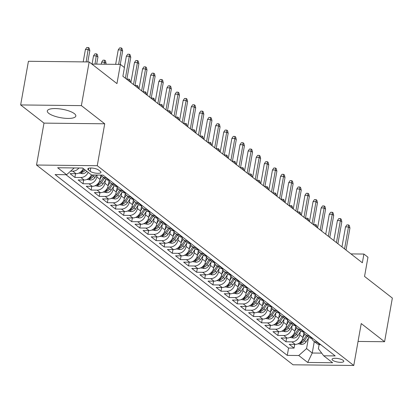 <?xml version="1.0" encoding="UTF-8"?>
<svg xmlns="http://www.w3.org/2000/svg" width="413" height="413" viewBox="0 0 413 413"><rect width="100%" height="100%" fill="white"/><g stroke="black" fill="none" stroke-linecap="round" stroke-linejoin="round"><path stroke-width="0.62" d="M74.371 113.637A14.486 4.295 -169.9 0 0 58.687 108.764A14.486 4.295 -169.9 0 0 47.304 110.958A14.486 4.295 -169.9 0 0 48.765 113.353A14.486 4.295 -169.9 0 0 64.454 118.232A14.486 4.295 -169.9 0 0 75.832 116.038A14.486 4.295 -169.9 0 0 74.371 113.637M343.172 360.368A5.942 1.76 -169.9 0 0 336.734 358.37A5.942 1.76 -169.9 0 0 332.067 359.269A5.942 1.76 -169.9 0 0 332.666 360.255A5.942 1.76 -169.9 0 0 339.104 362.253A5.942 1.76 -169.9 0 0 343.771 361.354A5.942 1.76 -169.9 0 0 343.172 360.368M36.52 165.03L293.039 364.793L353.771 365.474L97.251 165.706L36.52 165.03L43.99 123.115L104.721 123.792L81.382 105.62L20.65 104.938L43.99 123.115M20.65 104.938L28.425 61.279L89.156 61.955L116.962 83.607L120.384 64.397L91.887 64.082M358.05 341.437L384.575 341.732L392.35 298.072L364.545 276.421L367.968 257.211L363.91 254.052L350.957 253.907M81.382 105.62L89.156 61.955M83.287 168.566A7.429 6.185 127.9 0 1 76.013 173.697L70.024 173.63L74.892 177.425L75.558 173.692M91.407 174.885A7.429 6.185 -52.1 0 1 84.133 180.016L78.14 179.949L83.013 183.744L83.674 180.011M100.829 175.091L100.06 179.428A7.429 6.185 -52.1 0 1 92.249 186.34L86.26 186.273L91.128 190.068L91.794 186.335M109.037 180.909L108.175 185.752A7.429 6.185 -52.1 0 1 100.364 192.659L94.376 192.597L99.244 196.387L99.91 192.659M117.158 187.234L116.296 192.071A7.429 6.185 -52.1 0 1 108.485 198.983L102.491 198.916L107.365 202.711L108.03 198.978M125.273 193.552L124.411 198.395A7.429 6.185 -52.1 0 1 116.6 205.307L110.612 205.24L115.48 209.03L116.146 205.302M133.389 199.877L132.527 204.714A7.429 6.185 -52.1 0 1 124.721 211.626L118.727 211.559L123.601 215.354L124.261 211.621M141.509 206.195L140.647 211.038A7.429 6.185 -52.1 0 1 132.836 217.95L126.848 217.883L131.716 221.673L132.382 217.945M149.625 212.519L148.763 217.357A7.429 6.185 -52.1 0 1 140.952 224.269L134.963 224.202L139.831 227.997L140.497 224.264M157.745 218.838L156.883 223.681A7.429 6.185 -52.1 0 1 149.072 230.593L143.079 230.526L147.952 234.321L148.618 230.588M165.861 225.162L164.999 230A7.429 6.185 -52.1 0 1 157.188 236.912L151.199 236.845L156.068 240.64L156.734 236.907M173.981 231.481L173.119 236.324A7.429 6.185 -52.1 0 1 165.308 243.236L159.315 243.169L164.188 246.964L164.849 243.231M182.097 237.805L181.235 242.648A7.429 6.185 -52.1 0 1 173.424 249.555L167.435 249.488L172.304 253.283L172.97 249.55M190.212 244.129L189.35 248.967A7.429 6.185 -52.1 0 1 181.544 255.879L175.551 255.812L180.419 259.607L181.085 255.874M198.333 250.448L197.471 255.291A7.429 6.185 -52.1 0 1 189.66 262.203L183.666 262.136L188.54 265.926L189.206 262.198M206.448 256.772L205.586 261.61A7.429 6.185 -52.1 0 1 197.775 268.522L191.787 268.455L196.655 272.25L197.321 268.517M214.569 263.091L213.707 267.934A7.429 6.185 -52.1 0 1 205.896 274.846L199.902 274.779L204.776 278.569L205.437 274.841M222.684 269.415L221.822 274.253A7.429 6.185 -52.1 0 1 214.011 281.165L208.023 281.098L212.891 284.893L213.557 281.16M230.8 275.734L229.938 280.577A7.429 6.185 -52.1 0 1 222.132 287.489L216.138 287.422L221.012 291.217L221.673 287.484M238.921 282.058L238.058 286.896A7.429 6.185 -52.1 0 1 230.248 293.808L224.259 293.741L229.127 297.536L229.793 293.803M247.036 288.377L246.174 293.22A7.429 6.185 -52.1 0 1 238.363 300.132L232.374 300.065L237.243 303.86L237.909 300.127M255.157 294.701L254.294 299.539A7.429 6.185 -52.1 0 1 246.484 306.451L240.49 306.384L245.363 310.178L246.029 306.446M263.272 301.025L262.41 305.863A7.429 6.185 -52.1 0 1 254.599 312.775L248.611 312.708L253.479 316.503L254.145 312.77M271.387 307.344L270.525 312.187A7.429 6.185 -52.1 0 1 262.72 319.094L256.726 319.032L261.599 322.821L262.26 319.094M279.508 313.668L278.646 318.506A7.429 6.185 -52.1 0 1 270.835 325.418L264.847 325.351L269.715 329.146L270.381 325.413M287.624 319.987L286.761 324.83A7.429 6.185 -52.1 0 1 278.951 331.742L272.962 331.675L277.83 335.464L278.496 331.737M295.744 326.311L294.882 331.149A7.429 6.185 -52.1 0 1 287.071 338.061L281.077 337.994L285.951 341.788L286.617 338.056M120.384 64.397L124.442 67.562L122.888 76.291L362.356 262.782L363.91 254.052M88.413 169.908L90.194 171.297A5.756 1.709 -169.9 0 0 96.43 173.238A5.756 1.709 -169.9 0 0 100.953 172.366A5.756 1.709 -169.9 0 0 100.374 171.41L98.588 170.022A5.756 1.709 -169.9 0 0 92.352 168.081A5.756 1.709 -169.9 0 0 87.83 168.953A5.756 1.709 -169.9 0 0 88.413 169.908L88.702 168.261M319.12 344.566L318.382 348.732L323.699 355.789L335.191 355.918L103.028 175.117L91.536 174.988L82.61 168.034L57.66 167.755L66.591 174.709L55.099 174.58L287.262 355.381L298.754 355.51L306.56 348.598L312.243 353.022L321.696 353.13M323.699 355.789L332.63 362.743L307.68 362.464L298.754 355.51M300.297 331.882L299.75 334.943A7.429 6.185 127.9 0 1 291.939 341.856L285.951 341.788M303.86 332.63L302.997 337.473L299.75 334.943M292.177 325.558L291.635 328.619A7.429 6.185 127.9 0 1 283.824 335.532L277.83 335.464M284.061 319.239L283.514 322.3A7.429 6.185 127.9 0 1 275.708 329.213L269.715 329.146M275.946 312.915L275.399 315.976A7.429 6.185 127.9 0 1 267.588 322.889L261.599 322.821M267.825 306.596L267.283 309.657A7.429 6.185 127.9 0 1 259.472 316.57L253.479 316.503M259.71 300.272L259.163 303.333A7.429 6.185 127.9 0 1 251.352 310.246L245.363 310.178M251.589 293.953L251.047 297.014A7.429 6.185 127.9 0 1 243.236 303.927L237.243 303.86M243.474 287.629L242.927 290.69A7.429 6.185 127.9 0 1 235.116 297.603L229.127 297.536M235.358 281.305L234.811 284.371A7.429 6.185 127.9 0 1 227 291.279L221.012 291.217M227.238 274.986L226.691 278.047A7.429 6.185 127.9 0 1 218.885 284.96L212.891 284.893M219.122 268.662L218.575 271.723A7.429 6.185 127.9 0 1 210.764 278.636L204.776 278.569M211.002 262.343L210.46 265.404A7.429 6.185 127.9 0 1 202.649 272.317L196.655 272.25M202.886 256.019L202.339 259.08A7.429 6.185 127.9 0 1 194.528 265.993L188.54 265.926M194.766 249.7L194.224 252.761A7.429 6.185 127.9 0 1 186.413 259.674L180.419 259.607M186.65 243.376L186.103 246.437A7.429 6.185 127.9 0 1 178.297 253.35L172.304 253.283M178.535 237.057L177.988 240.118A7.429 6.185 127.9 0 1 170.177 247.031L164.188 246.964M170.414 230.733L169.872 233.794A7.429 6.185 127.9 0 1 162.061 240.707L156.068 240.64M162.299 224.414L161.751 227.475A7.429 6.185 127.9 0 1 153.941 234.388L147.952 234.321M154.178 218.09L153.636 221.151A7.429 6.185 127.9 0 1 145.825 228.064L139.831 227.997M146.063 211.766L145.515 214.827A7.429 6.185 127.9 0 1 137.71 221.74L131.716 221.673M137.947 205.447L137.4 208.508A7.429 6.185 127.9 0 1 129.589 215.421L123.601 215.354M129.827 199.123L129.284 202.184A7.429 6.185 127.9 0 1 121.474 209.097L115.48 209.03M121.711 192.804L121.164 195.865A7.429 6.185 127.9 0 1 113.353 202.778L107.365 202.711M113.59 186.48L113.048 189.541A7.429 6.185 127.9 0 1 105.238 196.454L99.244 196.387M105.475 180.161L104.928 183.222A7.429 6.185 127.9 0 1 97.117 190.135L91.128 190.068M97.143 175.05L96.812 176.898A7.429 6.185 127.9 0 1 89.002 183.811L83.013 183.744M78.883 167.993A7.429 6.185 127.9 0 1 72.765 171.168L70.618 171.142M65.982 174.704L288.568 348.051L294.066 348.107L294.732 344.38M302.997 337.473A7.429 6.185 -52.1 0 1 295.187 344.385L289.198 344.318L294.066 348.107M88.16 172.355A7.429 6.185 127.9 0 1 80.886 177.492L74.892 177.425M106.44 177.776L105.831 177.771A7.429 6.185 127.9 0 1 102.512 176.645A7.429 6.185 127.9 0 1 101.18 175.097M102.512 176.645L105.759 179.175A7.429 6.185 -52.1 0 0 109.078 180.295L109.688 180.305M114.561 184.095L113.952 184.09A7.429 6.185 127.9 0 1 110.632 182.964A7.429 6.185 127.9 0 1 108.805 180.29M110.632 182.964L113.88 185.494A7.429 6.185 -52.1 0 0 117.199 186.619L117.808 186.624M122.676 190.419L122.067 190.414A7.429 6.185 127.9 0 1 118.748 189.288A7.429 6.185 127.9 0 1 116.92 186.609M118.748 189.288L121.995 191.818A7.429 6.185 -52.1 0 0 125.315 192.938L125.924 192.948M130.797 196.743L130.188 196.733A7.429 6.185 127.9 0 1 126.863 195.612A7.429 6.185 127.9 0 1 125.041 192.933M126.863 195.612L130.11 198.137A7.429 6.185 -52.1 0 0 133.435 199.262L134.044 199.267M138.913 203.062L138.303 203.057A7.429 6.185 127.9 0 1 134.984 201.931A7.429 6.185 127.9 0 1 133.156 199.252M134.984 201.931L138.231 204.461A7.429 6.185 -52.1 0 0 141.551 205.586L142.16 205.591M147.028 209.386L146.419 209.376A7.429 6.185 127.9 0 1 143.099 208.255A7.429 6.185 127.9 0 1 141.277 205.576M143.099 208.255L146.347 210.78A7.429 6.185 -52.1 0 0 149.666 211.905L150.275 211.91M155.149 215.705L154.539 215.7A7.429 6.185 127.9 0 1 151.22 214.574A7.429 6.185 127.9 0 1 149.392 211.895M151.22 214.574L154.467 217.104A7.429 6.185 -52.1 0 0 157.787 218.229L158.396 218.234M163.264 222.029L162.655 222.018A7.429 6.185 127.9 0 1 159.335 220.898A7.429 6.185 127.9 0 1 157.508 218.219M159.335 220.898L162.583 223.428A7.429 6.185 -52.1 0 0 165.902 224.548L166.511 224.558M171.385 228.348L170.775 228.343A7.429 6.185 127.9 0 1 167.456 227.217A7.429 6.185 127.9 0 1 165.628 224.538M167.456 227.217L170.698 229.747A7.429 6.185 -52.1 0 0 174.023 230.872L174.632 230.877M179.5 234.672L178.891 234.667A7.429 6.185 127.9 0 1 175.571 233.541A7.429 6.185 127.9 0 1 173.744 230.862M175.571 233.541L178.819 236.071A7.429 6.185 -52.1 0 0 182.138 237.191L182.747 237.201M187.616 240.991L187.012 240.986A7.429 6.185 127.9 0 1 183.687 239.86A7.429 6.185 127.9 0 1 181.865 237.186M183.687 239.86L186.934 242.39A7.429 6.185 -52.1 0 0 190.259 243.515L190.863 243.52M195.736 247.315L195.127 247.31A7.429 6.185 127.9 0 1 191.808 246.184A7.429 6.185 127.9 0 1 189.98 243.505M191.808 246.184L195.055 248.714A7.429 6.185 -52.1 0 0 198.374 249.834L198.983 249.844M203.852 253.634L203.242 253.628A7.429 6.185 127.9 0 1 199.923 252.503A7.429 6.185 127.9 0 1 198.095 249.829M199.923 252.503L203.17 255.033A7.429 6.185 -52.1 0 0 206.49 256.158L207.099 256.163M211.972 259.958L211.363 259.953A7.429 6.185 127.9 0 1 208.044 258.827A7.429 6.185 127.9 0 1 206.216 256.148M208.044 258.827L211.291 261.357A7.429 6.185 -52.1 0 0 214.61 262.482L215.219 262.487M220.088 266.282L219.479 266.271A7.429 6.185 127.9 0 1 216.159 265.151A7.429 6.185 127.9 0 1 214.332 262.472M216.159 265.151L219.406 267.676A7.429 6.185 -52.1 0 0 222.726 268.801L223.335 268.806M228.203 272.601L227.599 272.595A7.429 6.185 127.9 0 1 224.274 271.47A7.429 6.185 127.9 0 1 222.452 268.791M224.274 271.47L227.522 274A7.429 6.185 -52.1 0 0 230.846 275.125L231.45 275.13M236.324 278.925L235.715 278.914A7.429 6.185 127.9 0 1 232.395 277.794A7.429 6.185 127.9 0 1 230.568 275.115M232.395 277.794L235.642 280.319A7.429 6.185 -52.1 0 0 238.962 281.444L239.571 281.454M244.439 285.244L243.83 285.238A7.429 6.185 127.9 0 1 240.511 284.113A7.429 6.185 127.9 0 1 238.683 281.434M240.511 284.113L243.758 286.643A7.429 6.185 -52.1 0 0 247.077 287.768L247.686 287.773M252.56 291.568L251.951 291.557A7.429 6.185 127.9 0 1 248.631 290.437A7.429 6.185 127.9 0 1 246.804 287.758M248.631 290.437L251.878 292.967A7.429 6.185 -52.1 0 0 255.198 294.087L255.807 294.097M260.675 297.887L260.066 297.881A7.429 6.185 127.9 0 1 256.747 296.756A7.429 6.185 127.9 0 1 254.919 294.077M256.747 296.756L259.994 299.286A7.429 6.185 -52.1 0 0 263.313 300.411L263.922 300.416M268.796 304.211L268.187 304.205A7.429 6.185 127.9 0 1 264.862 303.08A7.429 6.185 127.9 0 1 263.04 300.401M264.862 303.08L268.109 305.61A7.429 6.185 -52.1 0 0 271.434 306.73L272.043 306.74M276.911 310.53L276.302 310.524A7.429 6.185 127.9 0 1 272.983 309.399A7.429 6.185 127.9 0 1 271.155 306.725M272.983 309.399L276.23 311.929A7.429 6.185 -52.1 0 0 279.549 313.054L280.159 313.059M285.027 316.854L284.418 316.848A7.429 6.185 127.9 0 1 281.098 315.723A7.429 6.185 127.9 0 1 279.271 313.044M281.098 315.723L284.345 318.253A7.429 6.185 -52.1 0 0 287.665 319.373L288.274 319.383M293.147 323.178L292.538 323.167A7.429 6.185 127.9 0 1 289.219 322.047A7.429 6.185 127.9 0 1 287.391 319.368M289.219 322.047L292.466 324.572A7.429 6.185 -52.1 0 0 295.785 325.697L296.395 325.702M301.263 329.497L300.654 329.491A7.429 6.185 127.9 0 1 297.334 328.366A7.429 6.185 127.9 0 1 295.507 325.687M297.334 328.366L300.581 330.896A7.429 6.185 -52.1 0 0 303.901 332.021L304.51 332.026M309.383 335.821L308.774 335.81A7.429 6.185 127.9 0 1 305.45 334.69A7.429 6.185 127.9 0 1 303.627 332.011M305.45 334.69L308.697 337.214A7.429 6.185 -52.1 0 0 312.022 338.34L312.631 338.345M317.499 342.14L316.89 342.134A7.429 6.185 127.9 0 1 313.57 341.009A7.429 6.185 127.9 0 1 311.743 338.33M313.57 341.009L316.817 343.539A7.429 6.185 -52.1 0 0 320.137 344.664L320.746 344.669M104.721 123.792L97.251 165.706M384.575 341.732L361.236 323.56L353.771 365.474M314.288 341.566L312.243 353.022L307.68 362.464M308.413 338.201L306.56 348.598M74.237 167.941L66.591 174.709M288.568 348.051L287.262 355.381M118.608 64.376L121.185 49.937L118.226 49.906L119.615 47.893L121.257 47.913L121.185 49.937L122.646 51.073L120.271 64.397M118.226 49.906L115.655 64.345M121.257 47.913L122.067 48.543L122.646 51.073M85.398 49.539L86.787 47.526L88.428 47.547L89.239 48.176L89.817 50.706L88.356 49.57L85.398 49.539L83.199 61.888M88.428 47.547L86.152 61.924M89.817 50.706L87.814 61.94M125.387 78.238L129.3 56.261L126.347 56.225L127.731 54.217L129.372 54.232L129.3 56.261L130.761 57.397L126.848 79.373M126.347 56.225L124.339 67.479M129.372 54.232L130.183 54.867L130.761 57.397M133.502 84.557L137.415 62.58L134.462 62.549L135.851 60.535L137.488 60.556L137.415 62.58L138.876 63.721L134.963 85.697M134.462 62.549L130.9 82.533M137.488 60.556L138.303 61.186L138.876 63.721M141.618 90.881L145.536 68.904L142.583 68.868L143.967 66.86L145.608 66.875L145.536 68.904L146.997 70.04L143.084 92.016M142.583 68.868L139.021 88.857M145.608 66.875L146.419 67.51L146.997 70.04M149.738 97.205L153.651 75.223L150.699 75.192L152.082 73.178L153.724 73.199L153.651 75.223L155.112 76.364L151.199 98.34M150.699 75.192L147.136 95.176M153.724 73.199L154.539 73.829L155.112 76.364M78.868 173.088L82.579 173.697A4.92 4.099 -52.1 0 0 86.776 171.281M80.695 171.978L82.306 172.293A4.92 4.099 -52.1 0 0 85.233 170.079M84.262 169.32A4.92 4.099 127.9 0 1 81.33 171.534L81.134 171.601M93.519 55.858L94.902 53.85L96.544 53.866L97.354 54.501L97.933 57.03L96.472 55.894L93.519 55.858L92.053 64.082M96.544 53.866L95.005 64.113M97.933 57.03L96.668 64.134M86.983 179.412L90.695 180.016A4.92 4.099 -52.1 0 0 94.954 177.513L96.57 175.045M88.81 178.302L90.421 178.617A4.92 4.099 -52.1 0 0 93.41 176.31L94.257 175.019M92.796 175.004L92.44 175.551A4.92 4.099 127.9 0 1 89.451 177.858L89.249 177.926M101.634 62.182L103.023 60.169L104.665 60.19L105.475 60.819L106.053 63.354L104.592 62.213L101.634 62.182L101.278 64.185M104.665 60.19L104.231 64.216M106.053 63.354L105.893 64.237M95.098 185.736L98.815 186.34A4.92 4.099 -52.1 0 0 103.069 183.831L106.002 179.35M100.147 178.943L101.97 176.155M96.926 184.621L98.542 184.936A4.92 4.099 -52.1 0 0 101.531 182.634L104.458 178.158M103.482 177.399L100.555 181.875A4.92 4.099 127.9 0 1 97.566 184.177L97.37 184.244M103.219 192.055L106.931 192.659A4.92 4.099 -52.1 0 0 111.19 190.156L114.122 185.674M108.263 185.261L110.085 182.474M105.047 190.945L106.657 191.26A4.92 4.099 -52.1 0 0 109.646 188.953L112.573 184.482M111.598 183.723L108.671 188.194A4.92 4.099 127.9 0 1 105.682 190.501L105.485 190.569M157.854 103.524L161.772 81.547L158.814 81.511L160.203 79.502L161.844 79.523L161.772 81.547L163.233 82.683L159.315 104.665M158.814 81.511L155.257 101.5M161.844 79.523L162.655 80.153L163.233 82.683M111.334 198.379L115.046 198.983A4.92 4.099 -52.1 0 0 119.305 196.48L122.238 191.993M116.378 191.586L118.201 188.798M113.162 197.264L114.778 197.579A4.92 4.099 -52.1 0 0 117.762 195.277L120.689 190.801M119.718 190.042L116.791 194.518A4.92 4.099 127.9 0 1 113.802 196.82L113.601 196.887M127.08 79.559L127.374 79.136L129.016 79.157L129.827 79.786L130.358 82.11M128.949 81.01L129.016 79.157M165.974 109.848L169.888 87.866L166.935 87.835L168.318 85.827L169.96 85.842L169.888 87.866L171.349 89.007L167.435 110.983M166.935 87.835L163.372 107.819M169.96 85.842L170.77 86.477L171.349 89.007M119.455 204.698L123.167 205.307A4.92 4.099 -52.1 0 0 127.426 202.798L130.358 198.317M124.499 197.904L126.321 195.122M121.283 203.588L122.893 203.903A4.92 4.099 -52.1 0 0 125.882 201.596L128.81 197.125M127.834 196.366L124.907 200.842A4.92 4.099 127.9 0 1 121.918 203.144L121.721 203.211M135.201 85.878L135.49 85.46L137.131 85.476L137.942 86.111L138.474 88.428M137.064 87.334L137.131 85.476M174.09 116.167L178.003 94.19L175.05 94.159L176.439 92.145L178.08 92.166L178.003 94.19L179.469 95.326L175.551 117.307M175.05 94.159L171.493 114.143M178.08 92.166L178.891 92.796L179.469 95.326M127.571 211.022L131.282 211.626A4.92 4.099 -52.1 0 0 135.541 209.123L138.474 204.636M132.614 204.228L134.437 201.441M129.398 209.907L131.009 210.222A4.92 4.099 -52.1 0 0 133.998 207.92L136.925 203.444M135.954 202.685L133.027 207.161A4.92 4.099 127.9 0 1 130.038 209.468L129.837 209.53M143.316 92.202L143.61 91.779L145.252 91.8L146.063 92.429L146.589 94.753M145.185 93.658L145.252 91.8M182.21 122.491L186.124 100.509L183.171 100.478L184.554 98.47L186.196 98.485L186.124 100.509L187.585 101.65L183.671 123.626M183.171 100.478L179.609 120.467M186.196 98.485L187.006 99.12L187.585 101.65M135.686 217.341L139.403 217.95A4.92 4.099 -52.1 0 0 143.657 215.441L146.589 210.96M140.735 210.547L142.557 207.765M137.514 216.231L139.129 216.546A4.92 4.099 -52.1 0 0 142.118 214.244L145.046 209.768M144.07 209.009L141.143 213.485A4.92 4.099 127.9 0 1 138.154 215.787L137.957 215.854M151.437 98.526L151.726 98.103L153.368 98.118L154.178 98.753L154.71 101.071M153.3 99.977L153.368 98.118M190.326 128.81L194.239 106.833L191.286 106.802L192.67 104.788L194.311 104.809L194.239 106.833L195.7 107.969L191.787 129.95M191.286 106.802L187.724 126.786M194.311 104.809L195.127 105.439L195.7 107.969M143.807 223.665L147.518 224.269A4.92 4.099 -52.1 0 0 151.778 221.766L154.71 217.279M148.85 216.871L150.673 214.084M145.634 222.55L147.245 222.87A4.92 4.099 -52.1 0 0 150.234 220.563L153.161 216.087M152.185 215.328L149.258 219.804A4.92 4.099 127.9 0 1 146.269 222.111L146.073 222.179M159.552 104.845L159.841 104.422L161.483 104.443L162.299 105.072L162.825 107.395M161.421 106.301L161.483 104.443M198.441 135.134L202.36 113.157L199.402 113.121L200.79 111.112L202.432 111.128L202.36 113.157L203.821 114.293L199.902 136.269M199.402 113.121L195.845 133.11M202.432 111.128L203.242 111.763L203.821 114.293M151.922 229.984L155.634 230.593A4.92 4.099 -52.1 0 0 159.893 228.084L162.825 223.603M156.971 223.19L158.793 220.408M153.75 228.874L155.365 229.189A4.92 4.099 -52.1 0 0 158.355 226.887L161.276 222.411M160.306 221.652L157.379 226.128A4.92 4.099 127.9 0 1 154.39 228.43L154.188 228.497M167.668 111.169L167.962 110.746L169.604 110.761L170.414 111.396L170.946 113.72M169.536 112.62L169.604 110.761M206.562 141.452L210.475 119.476L207.522 119.445L208.906 117.431L210.547 117.452L210.475 119.476L211.936 120.617L208.023 142.593M207.522 119.445L203.96 139.429M210.547 117.452L211.358 118.082L211.936 120.617M160.043 236.308L163.754 236.912A4.92 4.099 -52.1 0 0 168.014 234.408L170.946 229.927M165.086 229.514L166.909 226.727M161.87 235.198L163.481 235.513A4.92 4.099 -52.1 0 0 166.47 233.206L169.397 228.73M168.421 227.971L165.494 232.447A4.92 4.099 127.9 0 1 162.505 234.754L162.309 234.821M175.788 117.488L176.077 117.065L177.719 117.085L178.53 117.715L179.061 120.038M177.652 118.944L177.719 117.085M214.677 147.777L218.596 125.8L215.638 125.764L217.026 123.755L218.668 123.771L218.596 125.8L220.057 126.936L216.138 148.912M215.638 125.764L212.081 145.753M218.668 123.771L219.479 124.406L220.057 126.936M168.158 242.632L171.87 243.236A4.92 4.099 -52.1 0 0 176.129 240.727L179.061 236.246M173.202 235.838L175.024 233.051M169.986 241.517L171.596 241.832A4.92 4.099 -52.1 0 0 174.585 239.53L177.513 235.054M176.542 234.295L173.615 238.771A4.92 4.099 127.9 0 1 170.626 241.073L170.424 241.14M183.904 123.812L184.198 123.389L185.84 123.404L186.65 124.039L187.177 126.363M185.773 125.263L185.84 123.404M222.798 154.101L226.711 132.119L223.758 132.088L225.142 130.074L226.783 130.095L226.711 132.119L228.172 133.26L224.259 155.236M223.758 132.088L220.196 152.072M226.783 130.095L227.594 130.725L228.172 133.26M176.274 248.951L179.991 249.555A4.92 4.099 -52.1 0 0 184.25 247.051L187.177 242.57M181.322 242.157L183.145 239.37M178.106 247.841L179.717 248.156A4.92 4.099 -52.1 0 0 182.706 245.849L185.633 241.373M184.657 240.619L181.73 245.09A4.92 4.099 127.9 0 1 178.741 247.397L178.545 247.464M192.024 130.131L192.313 129.708L193.955 129.728L194.766 130.358L195.297 132.681M193.888 131.587L193.955 129.728M230.913 160.42L234.827 138.443L231.874 138.407L233.257 136.398L234.899 136.419L234.827 138.443L236.288 139.579L232.374 161.555M231.874 138.407L228.312 158.396M234.899 136.419L235.715 137.049L236.288 139.579M184.394 255.275L188.106 255.879A4.92 4.099 -52.1 0 0 192.365 253.375L195.297 248.889M189.438 248.481L191.26 245.694M186.222 254.16L187.832 254.475A4.92 4.099 -52.1 0 0 190.821 252.173L193.749 247.697M192.773 246.938L189.846 251.414A4.92 4.099 127.9 0 1 186.862 253.716L186.661 253.783M200.14 136.455L200.434 136.032L202.071 136.047L202.886 136.682L203.413 139.005M202.009 137.906L202.071 136.047M239.029 166.744L242.947 144.762L239.989 144.731L241.378 142.722L243.02 142.738L242.947 144.762L244.408 145.903L240.49 167.879M239.989 144.731L236.432 164.715M243.02 142.738L243.83 143.373L244.408 145.903M192.51 261.594L196.221 262.203A4.92 4.099 -52.1 0 0 200.481 259.694L203.413 255.213M197.559 254.8L199.381 252.013M194.337 260.484L195.953 260.799A4.92 4.099 -52.1 0 0 198.942 258.492L201.869 254.021M200.894 253.262L197.966 257.733A4.92 4.099 127.9 0 1 194.977 260.04L194.776 260.107M208.255 142.774L208.55 142.351L210.191 142.371L211.002 143.001L211.533 145.324M210.124 144.23L210.191 142.371M247.15 173.062L251.063 151.086L248.11 151.05L249.493 149.041L251.135 149.062L251.063 151.086L252.524 152.221L248.611 174.203M248.11 151.05L244.548 171.039M251.135 149.062L251.945 149.692L252.524 152.221M200.63 267.918L204.342 268.522A4.92 4.099 -52.1 0 0 208.601 266.018L211.533 261.532M205.674 261.124L207.496 258.337M202.458 266.803L204.068 267.118A4.92 4.099 -52.1 0 0 207.058 264.816L209.985 260.34M209.009 259.581L206.082 264.057A4.92 4.099 127.9 0 1 203.093 266.359L202.897 266.426M216.376 149.098L216.665 148.675L218.307 148.695L219.122 149.325L219.649 151.648M218.24 150.549L218.307 148.695M255.265 179.387L259.183 157.405L256.225 157.374L257.614 155.365L259.256 155.381L259.183 157.405L260.644 158.546L256.726 180.522M256.225 157.374L252.668 177.363M259.256 155.381L260.066 156.016L260.644 158.546M208.746 274.237L212.458 274.846A4.92 4.099 -52.1 0 0 216.717 272.337L219.649 267.856M213.789 267.443L215.612 264.661M210.573 273.127L212.184 273.442A4.92 4.099 -52.1 0 0 215.173 271.14L218.1 266.664M217.13 265.905L214.202 270.381A4.92 4.099 127.9 0 1 211.213 272.683L211.012 272.75M224.491 155.417L224.786 154.999L226.427 155.014L227.238 155.649L227.764 157.967M226.36 156.873L226.427 155.014M263.386 185.705L267.299 163.729L264.346 163.698L265.729 161.684L267.371 161.705L267.299 163.729L268.76 164.864L264.847 186.846M264.346 163.698L260.784 183.682M267.371 161.705L268.182 162.335L268.76 164.864M216.866 280.561L220.578 281.165A4.92 4.099 -52.1 0 0 224.837 278.661L227.764 274.175M221.91 273.767L223.732 270.98M218.694 279.446L220.305 279.761A4.92 4.099 -52.1 0 0 223.294 277.459L226.221 272.983M225.245 272.224L222.318 276.7A4.92 4.099 127.9 0 1 219.329 279.007L219.133 279.069M232.612 161.741L232.901 161.318L234.543 161.338L235.353 161.968L235.885 164.291M234.476 163.197L234.543 161.338M271.501 192.03L275.414 170.048L272.461 170.017L273.85 168.008L275.486 168.024L275.414 170.048L276.875 171.189L272.962 193.165M272.461 170.017L268.899 190.006M275.486 168.024L276.302 168.659L276.875 171.189M224.982 286.88L228.694 287.489A4.92 4.099 -52.1 0 0 232.953 284.98L235.885 280.499M230.026 280.086L231.848 277.304M226.809 285.77L228.42 286.085A4.92 4.099 -52.1 0 0 231.409 283.783L234.336 279.307M233.36 278.548L230.439 283.024A4.92 4.099 127.9 0 1 227.449 285.326L227.248 285.393M240.727 168.065L241.022 167.642L242.663 167.657L243.474 168.292L244 170.61M242.596 169.516L242.663 167.657M279.616 198.348L283.535 176.372L280.582 176.341L281.965 174.327L283.607 174.348L283.535 176.372L284.996 177.507L281.083 199.489M280.582 176.341L277.02 196.325M283.607 174.348L284.418 174.978L284.996 177.507M233.097 293.204L236.814 293.808A4.92 4.099 -52.1 0 0 241.068 291.304L244 286.823M238.146 286.41L239.968 283.623M234.925 292.089L236.541 292.409A4.92 4.099 -52.1 0 0 239.53 290.102L242.457 285.626M241.481 284.867L238.554 289.343A4.92 4.099 127.9 0 1 235.565 291.65L235.369 291.717M248.848 174.384L249.137 173.961L250.779 173.981L251.589 174.611L252.121 176.934M250.712 175.84L250.779 173.981M287.737 204.672L291.65 182.696L288.697 182.66L290.081 180.651L291.723 180.667L291.65 182.696L293.111 183.831L289.198 205.808M288.697 182.66L285.135 202.649M291.723 180.667L292.538 181.302L293.111 183.831M241.218 299.523L244.93 300.132A4.92 4.099 -52.1 0 0 249.189 297.623L252.121 293.142M246.262 292.734L248.084 289.947M243.045 298.413L244.656 298.728A4.92 4.099 -52.1 0 0 247.645 296.426L250.572 291.95M249.597 291.191L246.669 295.667A4.92 4.099 127.9 0 1 243.68 297.969L243.484 298.036M256.963 180.708L257.253 180.285L258.894 180.3L259.71 180.935L260.236 183.258M258.827 182.159L258.894 180.3M295.853 210.991L299.771 189.015L296.813 188.984L298.201 186.97L299.843 186.991L299.771 189.015L301.232 190.156L297.314 212.132M296.813 188.984L293.256 208.968M299.843 186.991L300.654 187.621L301.232 190.156M249.333 305.847L253.045 306.451A4.92 4.099 -52.1 0 0 257.304 303.947L260.236 299.466M254.377 299.053L256.199 296.266M251.161 304.737L252.771 305.052A4.92 4.099 -52.1 0 0 255.761 302.744L258.688 298.269M257.717 297.51L254.79 301.986A4.92 4.099 127.9 0 1 251.801 304.293L251.6 304.36M265.079 187.027L265.373 186.604L267.015 186.624L267.825 187.254L268.357 189.577M266.948 188.483L267.015 186.624M303.973 217.315L307.886 195.339L304.933 195.303L306.317 193.294L307.959 193.31L307.886 195.339L309.347 196.474L305.434 218.451M304.933 195.303L301.371 215.292M307.959 193.31L308.769 193.945L309.347 196.474M257.454 312.171L261.166 312.775A4.92 4.099 -52.1 0 0 265.425 310.266L268.352 305.785M262.498 305.377L264.32 302.59M259.281 311.056L260.892 311.371A4.92 4.099 -52.1 0 0 263.881 309.069L266.808 304.593M265.833 303.834L262.905 308.31A4.92 4.099 127.9 0 1 259.916 310.612L259.72 310.679M273.2 193.351L273.489 192.928L275.13 192.943L275.941 193.578L276.473 195.901M275.063 194.802L275.13 192.943M312.089 223.639L316.002 201.658L313.049 201.627L314.438 199.613L316.079 199.634L316.002 201.658L317.463 202.798L313.55 224.775M313.049 201.627L309.492 221.611M316.079 199.634L316.89 200.264L317.463 202.798M265.569 318.49L269.281 319.094A4.92 4.099 -52.1 0 0 273.54 316.59L276.473 312.109M270.613 311.696L272.435 308.909M267.397 317.38L269.008 317.695A4.92 4.099 -52.1 0 0 271.997 315.387L274.924 310.917M273.953 310.158L271.026 314.629A4.92 4.099 127.9 0 1 268.037 316.936L267.836 317.003M281.315 199.67L281.609 199.247L283.251 199.267L284.061 199.897L284.588 202.22M283.184 201.126L283.251 199.267M320.209 229.958L324.122 207.982L321.169 207.946L322.553 205.937L324.195 205.958L324.122 207.982L325.583 209.117L321.67 231.099M321.169 207.946L317.607 227.935M324.195 205.958L325.005 206.588L325.583 209.117M328.325 236.282L332.238 214.301L329.285 214.27L330.668 212.261L332.31 212.277L332.238 214.301L333.699 215.441L329.786 237.418M329.285 214.27L325.723 234.254M332.31 212.277L333.126 212.912L333.699 215.441M336.44 242.601L340.358 220.625L337.4 220.588L338.789 218.58L340.431 218.601L340.358 220.625L341.819 221.76L337.901 243.742M337.4 220.588L333.843 240.578M340.431 218.601L341.241 219.231L341.819 221.76M273.685 324.814L277.402 325.418A4.92 4.099 -52.1 0 0 281.656 322.914L284.588 318.428M278.734 318.02L280.556 315.233M275.512 323.699L277.128 324.014A4.92 4.099 -52.1 0 0 280.117 321.712L283.044 317.236M282.069 316.477L279.142 320.953A4.92 4.099 127.9 0 1 276.152 323.255L275.956 323.322M289.436 205.994L289.725 205.571L291.366 205.591L292.177 206.221L292.709 208.544M291.299 207.445L291.366 205.591M281.805 331.133L285.517 331.742A4.92 4.099 -52.1 0 0 289.776 329.233L292.709 324.752M286.849 324.339L288.672 321.557M283.633 330.023L285.244 330.338A4.92 4.099 -52.1 0 0 288.233 328.03L291.16 323.56M290.184 322.801L287.257 327.277A4.92 4.099 127.9 0 1 284.268 329.579L284.072 329.646M297.551 212.313L297.84 211.895L299.482 211.91L300.297 212.545L300.824 214.863M299.42 213.769L299.482 211.91M289.921 337.457L293.633 338.061A4.92 4.099 -52.1 0 0 297.892 335.557L300.824 331.071M294.97 330.663L296.792 327.876M291.748 336.342L293.364 336.657A4.92 4.099 -52.1 0 0 296.348 334.354L299.275 329.879M298.305 329.12L295.378 333.596A4.92 4.099 127.9 0 1 292.389 335.898L292.187 335.965M305.666 218.637L305.961 218.214L307.602 218.234L308.413 218.864L308.945 221.187M307.535 220.093L307.602 218.234M344.561 248.925L348.474 226.944L345.521 226.913L346.905 224.904L348.546 224.92L348.474 226.944L349.935 228.084L346.022 250.061M345.521 226.913L341.959 246.902M348.546 224.92L349.357 225.555L349.935 228.084M298.041 343.776L301.753 344.385A4.92 4.099 -52.1 0 0 306.012 341.876L308.945 337.395M303.085 336.982L304.908 334.2M299.869 342.666L301.48 342.981A4.92 4.099 -52.1 0 0 304.469 340.679L307.396 336.203M306.42 335.444L303.493 339.92A4.92 4.099 127.9 0 1 300.504 342.222L300.308 342.289M313.787 224.961L314.076 224.538L315.718 224.553L316.528 225.188L317.06 227.506M315.651 226.412L315.718 224.553M294.882 331.149L291.635 328.619M286.761 324.83L283.514 322.3M278.646 318.506L275.399 315.976M270.525 312.187L267.283 309.657M262.41 305.863L259.163 303.333M254.294 299.539L251.047 297.014M246.174 293.22L242.927 290.69M238.058 286.896L234.811 284.371M229.938 280.577L226.691 278.047M221.822 274.253L218.575 271.723M213.707 267.934L210.46 265.404M205.586 261.61L202.339 259.08M197.471 255.291L194.224 252.761M189.35 248.967L186.103 246.437M181.235 242.648L177.988 240.118M173.119 236.324L169.872 233.794M164.999 230L161.751 227.475M156.883 223.681L153.636 221.151M148.763 217.357L145.515 214.827M140.647 211.038L137.4 208.508M132.527 204.714L129.284 202.184M124.411 198.395L121.164 195.865M116.296 192.071L113.048 189.541M108.175 185.752L104.928 183.222M100.06 179.428L96.812 176.898M76.013 173.697L72.765 171.168M295.187 344.385L291.939 341.856M287.071 338.061L283.824 335.532M278.951 331.742L275.708 329.213M270.835 325.418L267.588 322.889M262.72 319.094L259.472 316.57M254.599 312.775L251.352 310.246M246.484 306.451L243.236 303.927M238.363 300.132L235.116 297.603M230.248 293.808L227 291.279M222.132 287.489L218.885 284.96M214.011 281.165L210.764 278.636M205.896 274.846L202.649 272.317M197.775 268.522L194.528 265.993M189.66 262.203L186.413 259.674M181.544 255.879L178.297 253.35M173.424 249.555L170.177 247.031M165.308 243.236L162.061 240.707M157.188 236.912L153.941 234.388M149.072 230.593L145.825 228.064M140.952 224.269L137.71 221.74M132.836 217.95L129.589 215.421M124.721 211.626L121.474 209.097M116.6 205.307L113.353 202.778M108.485 198.983L105.238 196.454M100.364 192.659L97.117 190.135M92.249 186.34L89.002 183.811M84.133 180.016L80.886 177.492M109.078 180.295L105.831 177.771M117.199 186.619L113.952 184.09M125.315 192.938L122.067 190.414M133.435 199.262L130.188 196.733M141.551 205.586L138.303 203.057M149.666 211.905L146.419 209.376M157.787 218.229L154.539 215.7M165.902 224.548L162.655 222.018M174.023 230.872L170.775 228.343M182.138 237.191L178.891 234.667M190.259 243.515L187.012 240.986M198.374 249.834L195.127 247.31M206.49 256.158L203.242 253.628M214.61 262.482L211.363 259.953M222.726 268.801L219.479 266.271M230.846 275.125L227.599 272.595M238.962 281.444L235.715 278.914M247.077 287.768L243.83 285.238M255.198 294.087L251.951 291.557M263.313 300.411L260.066 297.881M271.434 306.73L268.187 304.205M279.549 313.054L276.302 310.524M287.665 319.373L284.418 316.848M295.785 325.697L292.538 323.167M303.901 332.021L300.654 329.491M312.022 338.34L308.774 335.81M320.137 344.664L316.89 342.134M90.783 168.003L90.194 171.297M80.489 172.133L82.476 173.682M82.538 170.982L82.306 172.293M88.609 178.457L90.592 180.001M93.41 176.31L94.954 177.513M91.717 174.988L92.44 175.551M90.659 177.301L90.421 178.617M96.725 184.776L98.712 186.325M101.531 182.634L103.069 183.831M99.569 181.106L100.555 181.875M98.774 183.625L98.542 184.936M104.845 191.1L106.828 192.644M109.646 188.953L111.19 190.156M107.685 187.425L108.671 188.194M106.89 189.944L106.657 191.26M112.961 197.424L114.948 198.968M117.762 195.277L119.305 196.48M115.8 193.749L116.791 194.518M115.01 196.268L114.778 197.579M121.081 203.743L123.064 205.287M125.882 201.596L127.426 202.798M123.921 200.073L124.907 200.842M123.126 202.592L122.893 203.903M129.197 210.067L131.179 211.611M133.998 207.92L135.541 209.123M132.036 206.392L133.027 207.161M131.246 208.911L131.009 210.222M137.312 216.386L139.3 217.935M142.118 214.244L143.657 215.441M140.157 212.716L141.143 213.485M139.362 215.235L139.129 216.546M145.433 222.71L147.415 224.254M150.234 220.563L151.778 221.766M148.272 219.035L149.258 219.804M147.477 221.554L147.245 222.87M153.548 229.029L155.536 230.578M158.355 226.887L159.893 228.084M156.388 225.359L157.379 226.128M155.598 227.878L155.365 229.189M161.669 235.353L163.651 236.897M166.47 233.206L168.014 234.408M164.508 231.678L165.494 232.447M163.713 234.197L163.481 235.513M169.784 241.672L171.767 243.221M174.585 239.53L176.129 240.727M172.624 238.002L173.615 238.771M171.834 240.521L171.596 241.832M177.9 247.996L179.887 249.54M182.706 245.849L184.25 247.051M180.744 244.32L181.73 245.09M179.949 246.84L179.717 248.156M186.02 254.32L188.003 255.864M190.821 252.173L192.365 253.375M188.86 250.645L189.846 251.414M188.065 253.164L187.832 254.475M194.136 260.639L196.123 262.183M198.942 258.492L200.481 259.694M196.98 256.963L197.966 257.733M196.185 259.488L195.953 260.799M202.256 266.963L204.239 268.507M207.058 264.816L208.601 266.018M205.096 263.287L206.082 264.057M204.301 265.807L204.068 267.118M210.372 273.282L212.354 274.831M215.173 271.14L216.717 272.337M213.211 269.612L214.202 270.381M212.421 272.131L212.184 273.442M218.487 279.606L220.475 281.15M223.294 277.459L224.837 278.661M221.332 275.93L222.318 276.7M220.537 278.45L220.305 279.761M226.608 285.925L228.59 287.474M231.409 283.783L232.953 284.98M229.447 282.255L230.439 283.024M228.657 284.774L228.42 286.085M234.723 292.249L236.711 293.793M239.53 290.102L241.068 291.304M237.568 288.573L238.554 289.343M236.773 291.093L236.541 292.409M242.844 298.568L244.826 300.117M247.645 296.426L249.189 297.623M245.683 294.897L246.669 295.667M244.888 297.417L244.656 298.728M250.959 304.892L252.947 306.436M255.761 302.744L257.304 303.947M253.799 301.216L254.79 301.986M253.009 303.736L252.771 305.052M259.08 311.211L261.062 312.76M263.881 309.069L265.425 310.266M261.919 307.54L262.905 308.31M261.124 310.06L260.892 311.371M267.196 317.535L269.178 319.079M271.997 315.387L273.54 316.59M270.035 313.859L271.026 314.629M269.245 316.379L269.008 317.695M275.311 323.859L277.299 325.403M280.117 321.712L281.656 322.914M278.155 320.183L279.142 320.953M277.36 322.703L277.128 324.014M283.432 330.178L285.414 331.722M288.233 328.03L289.776 329.233M286.271 326.507L287.257 327.277M285.476 329.027L285.244 330.338M291.547 336.502L293.535 338.046M296.348 334.354L297.892 335.557M294.386 332.826L295.378 333.596M293.597 335.346L293.364 336.657M299.668 342.821L301.65 344.37M304.469 340.679L306.012 341.876M302.507 339.15L303.493 339.92M301.712 341.67L301.48 342.981"/></g></svg>
